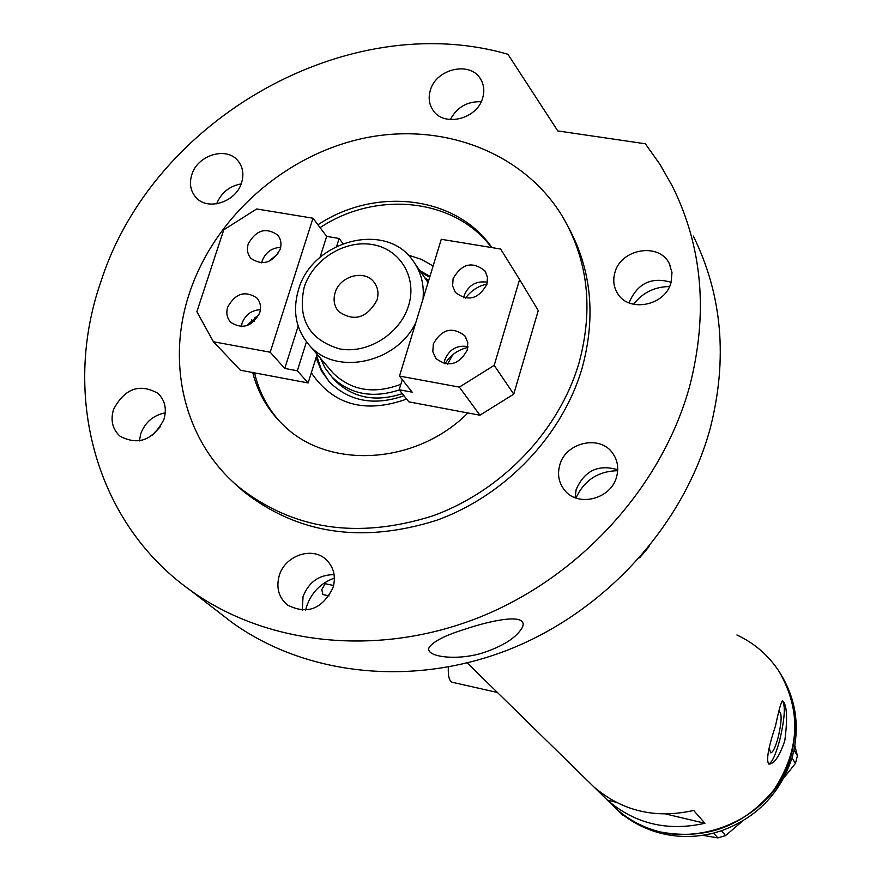 <?xml version="1.0" encoding="UTF-8"?>
<svg xmlns="http://www.w3.org/2000/svg" width="882" height="882" viewBox="0 0 882 882"><rect width="100%" height="100%" fill="white"/><g stroke="black" fill="none" stroke-linecap="round" stroke-linejoin="round"><path stroke-width="1.32" d="M497.426 692.48L452.4 682.304C449.28 681.257 447.924 676.174 448.343 667.068M769.236 748.487L770.736 752.842C772.974 752.467 775.476 747.208 778.233 737.087C781.54 722.667 782.003 714.199 779.611 711.719L778.839 711.906M784.793 740.77C787.725 718.069 786.987 704.718 782.577 700.705C781.198 701.609 778.85 709.988 775.532 725.831C768.244 747.771 766.017 760.527 768.839 764.099C774.242 763.977 779.556 756.205 784.793 740.77M768.498 763.999C771.959 762.952 775.741 754.838 779.842 739.656C784.76 718.499 785.597 705.523 782.356 700.716M593.906 786.931L607.422 800.161C635.183 823.909 667.685 831.616 704.916 823.281L693.671 810.448C655.524 819.025 622.273 811.186 593.906 786.931M791.882 752.192C775.587 828.474 669.35 861.604 615.967 808.54L610.52 803.215L615.967 808.54C628.701 820.006 643.573 827.823 660.585 832.002C706.063 840.326 743.879 826.236 774.032 789.732C799.798 750.284 801.562 710.969 779.313 671.797C794.517 696.35 798.706 723.152 791.882 752.192M639.604 557.821L649.075 546.642M607.422 800.161L615.989 802.201M665.965 814.053L704.916 823.281M614.059 806.765L617.764 810.293C630.454 821.682 645.249 829.444 662.15 833.6C679.118 837.602 696.251 837.437 713.538 833.104L721.52 830.745L725.511 835.629L717.849 837.9L702.678 835.309M717.849 837.9L713.538 833.104M713.67 833.137L716.294 832.365M795.465 763.382L791.948 758.013L793.976 750.053L797.416 755.731L795.465 763.382L783.602 778.266M792.047 757.914L792.709 755.301M615.768 808.441L622.648 815.177L624.224 815.663M718.797 831.627L721.41 830.844M793.348 752.809L794.021 750.196M794.825 745.632L797.416 755.731M742.655 820.999L725.511 835.629M721.52 830.745C756.844 817.625 780.316 793.381 791.948 758.013M793.976 750.053C799.136 724.144 795.41 700.01 782.797 677.674M779.313 671.797C768.674 655.491 754.529 643.221 736.889 634.974M408.168 255.03L421.287 259.319L433.106 265.978M429.942 276.353L419.755 270.565M429.677 277.202L421.089 272.494M255.174 317.068L254.237 321.291M254.556 372.877C258.944 391.762 267.621 408.267 280.586 422.423M491.495 247.533C455.013 198.218 376.416 190.159 320.089 227.644M452.764 354.718L447.56 364.101M406.635 399.094C365.06 413.823 333.297 405.058 311.324 372.788M316.065 357.717L321.489 371.035L329.967 382.556C349.978 401.597 374.641 405.996 403.956 395.742M316.693 355.711L321.235 369.371L328.909 381.41M331.786 376.823L335.05 380.627C353.12 398.036 375.545 402.379 402.291 393.659M304.147 287.4C297.388 319.24 309.207 339.746 339.592 348.908C367.562 354.266 400.174 333.848 408.587 305.602C417.418 277.433 400.097 248.911 372.193 244.523C344.421 239.717 312.768 259.716 304.147 287.4M415.742 322.845C396.238 363.362 335.822 375.997 309.681 345.645C295.977 329.978 292.24 311.357 298.48 289.781C311.886 240.808 384.971 221.051 412.302 259.749C420.791 270.972 424.363 284.07 423.018 299.02M376.989 300.101C378.951 293.188 377.904 287.146 373.847 281.953C364.266 269.186 339.592 276.143 335.094 292.791C333.043 299.957 334.201 306.175 338.578 311.467C354.079 322.04 366.879 318.248 376.989 300.101M330 369.481L333.164 373.174C351.532 390.715 374.1 394.419 400.847 384.287M399.314 389.921C372.458 398.686 349.967 394.342 331.83 376.879L325.138 368.136L320.375 358.18M424.672 277.687L428.619 280.685M467.934 346.582C456.975 344.917 449.28 349.316 444.837 359.79L444.142 363.616M433.327 343.947C441.772 329.03 452.279 326.307 464.847 335.788L467.769 342.459L467.262 350.033C459.015 364.828 448.585 367.673 435.973 358.566L432.83 351.753L433.327 343.947M463.7 297.796L464.241 295.36C468.706 284.919 476.434 280.542 487.415 282.24M453.127 278.58C461.87 263.52 472.465 260.962 484.935 270.895L487.481 277.224L486.93 284.313C478.375 299.263 467.846 301.942 455.333 292.372L452.587 285.889L453.127 278.58M465.531 298.149C470.922 290.74 478.077 286.044 487.007 284.059M445.002 363.803C450.338 355.17 457.945 349.724 467.835 347.464M399.182 389.756L408.851 401.861L479.929 415.213L459.357 387.11L494.196 365.357L519.597 279.528L500.623 249.033L441.265 239.287L399.491 376.074L412.148 392.17L399.182 389.756L402.28 379.613M399.491 376.074L459.357 387.11M494.196 365.357L513.754 394.133L538.252 310.585L519.597 279.528M513.754 394.133L479.929 415.213M280.652 247.357C271.777 247.853 265.636 252.307 262.23 260.708L261.678 262.891M280.156 249.275C272.439 263.057 262.715 266.099 250.984 258.404C247.5 254.358 246.596 249.507 248.261 243.862C256.122 229.993 265.912 227.038 277.632 235.009C280.928 239.011 281.766 243.774 280.156 249.275M241.326 326.549L242.065 323.088C245.461 314.665 251.568 310.199 260.411 309.67M259.694 312.856C252.23 326.494 242.616 329.681 230.83 322.404C226.983 318.226 225.935 313.132 227.688 307.123C235.296 293.386 244.987 290.299 256.761 297.862C260.411 301.997 261.392 307.002 259.694 312.856M306.451 341.863L297.322 370.771L284.765 368.433L270.201 352.227L213.433 341.753L196.873 311.688L223.752 229.816L256.673 208.968L313 218.218L326.671 236.387L339.129 238.46L342.911 243.553M339.129 238.46L336.659 246.265M297.322 370.771L308.127 382.942L317.123 354.377M213.433 341.753L240.389 370.22L308.127 382.942M313 218.218L270.201 352.227M246.552 325.734L258.966 314.753M268.503 261.546L277.995 253.784M326.671 236.387L320.012 257.368M298.171 326.175L284.765 368.433M305.668 610.179L306.616 606.518C311.39 592.594 320.651 583.101 334.399 578.052M485.64 651.93C458.96 661.5 423.823 657.134 429.236 647.267C433.646 641.313 445.156 635.426 463.778 629.572C490.877 620.377 528.406 612.328 522.508 627.113C517.05 636.914 504.758 645.183 485.64 651.93M251.668 319.89L250.973 323.749M252.726 372.535C257.864 392.766 267.874 410.108 282.758 424.551C327.52 469.83 415.896 465.299 467.901 412.952M579.242 362.116C593.641 308.105 587.853 259.242 561.878 215.517C522.276 151.252 440.68 121.396 362.304 138.54C283.85 155.772 214.491 217.634 189.575 292.758C165.882 362.833 184.029 440.824 238.14 486.533C292.592 529.696 357.364 539.519 432.445 515.992C501.946 491.053 559.585 430.438 579.242 362.116M235.648 484.361L242.958 490.998C297.179 533.985 361.642 543.797 436.336 520.413C505.485 495.629 562.804 435.344 582.329 367.353C595.978 316.528 591.425 269.991 568.669 227.721M689.592 386.503C708.29 314.091 702.612 247.434 672.558 186.521L659.979 164.394L645.337 143.777L557.788 130.933L507.922 54.265C347.618 7.905 152.983 118.838 101 281.369C61.575 393.879 94.583 522.1 190.314 590.234C266.573 645.293 378.312 657.487 479.29 617.356C580.124 577.004 662.029 486.599 689.592 386.503M218.979 612.395L231.867 622.35C305.481 675.535 412.765 687.552 509.388 649.395C605.879 611.028 684.013 524.625 710.164 428.564C727.904 359.062 722.281 294.897 693.307 236.067M430.328 90.35C428.244 97.483 429.027 103.955 432.709 109.754C443.106 127.493 477.14 119.5 482.697 97.869C484.659 91.078 483.998 84.87 480.701 79.27C470.679 60.781 436.05 68.509 430.328 90.35M671.103 282.284C651.666 276.672 637.785 283.199 629.461 301.853L629.175 302.934M614.798 272.935C612.858 280.09 613.663 286.727 617.213 292.835C628.083 313.231 665.656 305.955 671.114 282.229L671.985 272.516L669.217 263.464C658.953 242.032 620.454 248.867 614.798 272.935M617.731 469.742C598.294 464.042 584.424 470.668 576.133 489.642L575.064 497.68M559.651 465.509C557.292 474.516 558.802 482.575 564.204 489.697C577.291 507.789 611.325 499.322 616.672 476.489C618.855 468.055 617.598 460.415 612.913 453.568C600.377 434.242 565.219 442.235 559.651 465.509M334.102 574.645C319.097 574.711 308.755 582.021 303.055 596.574L302.239 610.267M279.175 575.847C276.011 587.787 278.756 597.511 287.411 605.008C307.123 614.974 322.349 609.142 333.087 587.5C336.086 576.089 333.628 566.663 325.712 559.232C311.666 546.19 284.643 555.903 279.175 575.847M165.276 412.842C153.402 415.179 145.221 422.147 140.756 433.735L139.378 440.923M113.502 409.491C110.305 420.482 112.532 429.424 120.172 436.314C138.54 445.774 153.126 440.151 163.931 419.424C166.974 408.818 164.945 400.108 157.845 393.284C139.444 383.108 124.671 388.51 113.502 409.491M191.802 174.724C189.134 183.489 190.479 191.008 195.826 197.281C207.391 211.283 236.023 202.243 241.58 182.728C244.116 174.283 242.914 166.985 237.975 160.833C226.641 146.18 197.513 155.012 191.802 174.724M241.172 183.897C229.375 186.102 221.195 192.75 216.608 203.852M481.186 101.739C467.262 101.254 456.964 107.218 450.316 119.632M633.463 304.29C642.68 292.637 654.698 286.716 669.515 286.551M575.968 498.021C584.193 480.271 598.095 471.164 617.676 470.701M152.443 435.234L160.733 426.238M491.913 247.599C456.336 195.793 375.578 186.356 317.95 224.789M329.107 595.89L322.845 594.534L321.787 589.639L325.182 583.697L333.628 585.516M467.273 662.955L617.665 810.205M374.96 283.453L373.847 281.953M309.681 345.645L333.164 373.174M331.83 376.879L335.05 380.627M415.543 264.457L428.046 282.582M464.847 335.788L465.839 337.222M484.935 270.895L485.85 272.362M256.761 297.862L257.566 298.789M277.632 235.009L278.403 235.99M190.314 590.234L231.867 622.35M237.975 160.833L239.055 162.211M157.845 393.284L158.981 394.364M325.712 559.232L327.244 560.676M612.913 453.568L614.809 456.667M669.217 263.464L670.618 266.585M480.701 79.27L481.804 81.331M238.14 486.533L242.958 490.998M522.508 627.113L523.07 625.129"/></g></svg>
